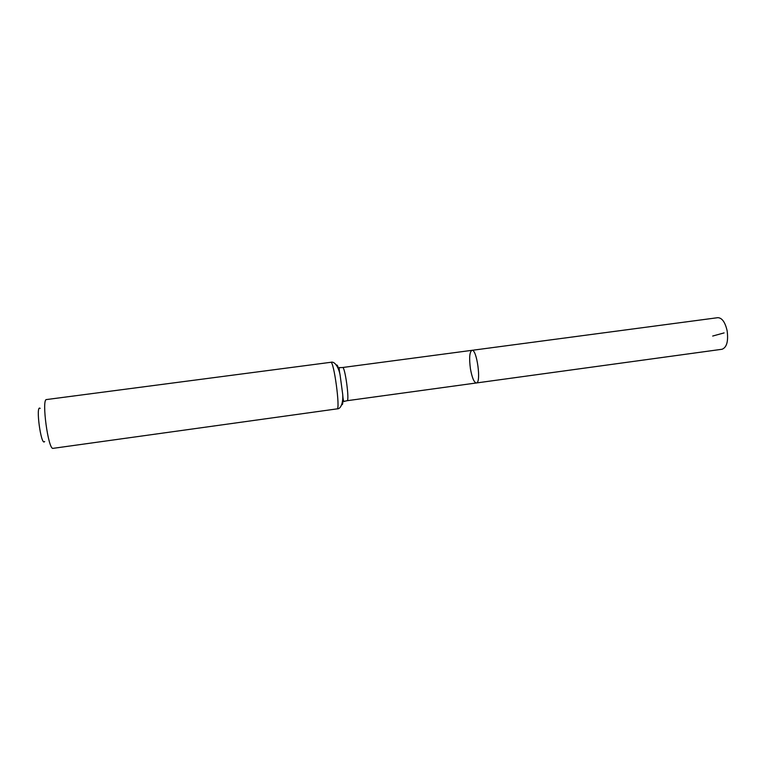 <?xml version="1.0" encoding="UTF-8"?>
<svg xmlns="http://www.w3.org/2000/svg" width="766" height="766" viewBox="0 0 766 766"><rect width="100%" height="100%" fill="white"/><g stroke="black" fill="none" stroke-linecap="round" stroke-linejoin="round"><path stroke-width="1.15" d="M471.933 350.33C476.864 348.76 481.508 383.182 476.347 382.971C474.02 382.464 472.048 377.743 470.439 368.81C469.031 358.124 469.529 351.967 471.933 350.33C476.864 348.76 481.508 383.182 476.347 382.971L722.06 349.258C726.771 347.429 728.466 341.291 727.145 330.845C725.172 322.218 722.051 317.823 717.799 317.679L342.613 367.508C345.016 366.253 349.746 401.288 347.094 400.704L476.347 382.971M40.167 408.402C35.284 403.96 41.105 447.076 44.639 441.494M337.078 408.872C340.506 409.772 333.852 360.518 330.797 362.299L46.515 399.555C41.307 398.78 48.287 450.465 53.103 448.34L337.078 408.872C341.435 409.168 343.312 401.26 342.68 394.203C343.168 401.844 342.852 405.319 341.751 404.63M712.696 336.044L724.09 332.904M336.418 365.143C337.299 364.195 338.524 367.46 340.085 374.957L342.68 394.203C343.101 400.034 343.714 402.399 344.509 401.288L347.094 400.704M330.797 362.299C334.914 360.853 338.821 367.986 340.085 374.957C338.945 369.222 338.907 366.78 339.97 367.642L342.613 367.508"/></g></svg>
